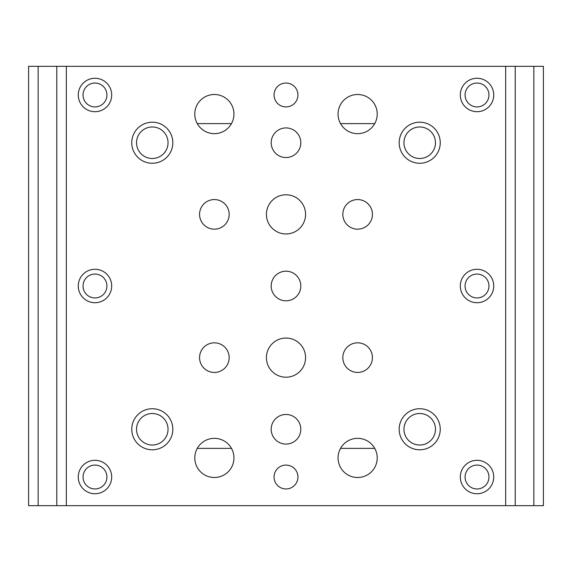 <?xml version="1.0" encoding="UTF-8"?>
<svg xmlns="http://www.w3.org/2000/svg" width="572" height="572" viewBox="0 0 572 572"><rect width="100%" height="100%" fill="white"/><g stroke="black" fill="none" stroke-linecap="round" stroke-linejoin="round"><path stroke-width="0.86" d="M28.6 505.677L28.6 66.323L38.152 66.323L38.152 505.677L28.6 505.677M56.778 505.677L56.778 66.323L515.222 66.323L515.222 505.677L38.152 505.677M56.778 66.323L38.152 66.323M543.4 66.323L543.4 505.677L533.848 505.677L533.848 66.323L543.4 66.323M515.222 66.323L533.848 66.323M515.222 505.677L533.848 505.677M111.697 94.981A16.717 16.717 0 0 1 94.981 111.697A16.717 16.717 0 0 1 78.264 94.981A16.717 16.717 0 0 1 94.981 78.264A16.717 16.717 0 0 1 111.697 94.981M83.04 94.981A11.94 11.94 0 0 0 94.981 106.921A11.94 11.94 0 0 0 106.921 94.981A11.94 11.94 0 0 0 94.981 83.04A11.94 11.94 0 0 0 83.04 94.981M172.823 142.735A20.535 20.535 0 0 1 152.288 163.27A20.535 20.535 0 0 1 131.753 142.735A20.535 20.535 0 0 1 152.288 122.201A20.535 20.535 0 0 1 172.823 142.735M136.529 142.735A15.759 15.759 0 0 0 152.288 158.494A15.759 15.759 0 0 0 168.046 142.735A15.759 15.759 0 0 0 152.288 126.977A15.759 15.759 0 0 0 136.529 142.735M440.247 142.735A20.535 20.535 0 0 1 419.712 163.27A20.535 20.535 0 0 1 399.177 142.735A20.535 20.535 0 0 1 419.712 122.201A20.535 20.535 0 0 1 440.247 142.735M403.954 142.735A15.759 15.759 0 0 0 419.712 158.494A15.759 15.759 0 0 0 435.471 142.735A15.759 15.759 0 0 0 419.712 126.977A15.759 15.759 0 0 0 403.954 142.735M493.736 94.981A16.717 16.717 0 0 1 477.019 111.697A16.717 16.717 0 0 1 460.303 94.981A16.717 16.717 0 0 1 477.019 78.264A16.717 16.717 0 0 1 493.736 94.981M465.079 94.981A11.94 11.94 0 0 0 477.019 106.921A11.94 11.94 0 0 0 488.96 94.981A11.94 11.94 0 0 0 477.019 83.04A11.94 11.94 0 0 0 465.079 94.981M111.697 286A16.717 16.717 0 0 1 94.981 302.717A16.717 16.717 0 0 1 78.264 286A16.717 16.717 0 0 1 94.981 269.283A16.717 16.717 0 0 1 111.697 286M83.04 286A11.94 11.94 0 0 0 94.981 297.94A11.94 11.94 0 0 0 106.921 286A11.94 11.94 0 0 0 94.981 274.06A11.94 11.94 0 0 0 83.04 286M493.736 286A16.717 16.717 0 0 1 477.019 302.717A16.717 16.717 0 0 1 460.303 286A16.717 16.717 0 0 1 477.019 269.283A16.717 16.717 0 0 1 493.736 286M465.079 286A11.94 11.94 0 0 0 477.019 297.94A11.94 11.94 0 0 0 488.96 286A11.94 11.94 0 0 0 477.019 274.06A11.94 11.94 0 0 0 465.079 286M440.247 429.265A20.535 20.535 0 0 1 419.712 449.799A20.535 20.535 0 0 1 399.177 429.265A20.535 20.535 0 0 1 419.712 408.73A20.535 20.535 0 0 1 440.247 429.265M403.954 429.265A15.759 15.759 0 0 0 419.712 445.023A15.759 15.759 0 0 0 435.471 429.265A15.759 15.759 0 0 0 419.712 413.506A15.759 15.759 0 0 0 403.954 429.265M493.736 477.019A16.717 16.717 0 0 1 477.019 493.736A16.717 16.717 0 0 1 460.303 477.019A16.717 16.717 0 0 1 477.019 460.303A16.717 16.717 0 0 1 493.736 477.019M465.079 477.019A11.94 11.94 0 0 0 477.019 488.96A11.94 11.94 0 0 0 488.96 477.019A11.94 11.94 0 0 0 477.019 465.079A11.94 11.94 0 0 0 465.079 477.019M172.823 429.265A20.535 20.535 0 0 1 152.288 449.799A20.535 20.535 0 0 1 131.753 429.265A20.535 20.535 0 0 1 152.288 408.73A20.535 20.535 0 0 1 172.823 429.265M136.529 429.265A15.759 15.759 0 0 0 152.288 445.023A15.759 15.759 0 0 0 168.046 429.265A15.759 15.759 0 0 0 152.288 413.506A15.759 15.759 0 0 0 136.529 429.265M111.697 477.019A16.717 16.717 0 0 1 94.981 493.736A16.717 16.717 0 0 1 78.264 477.019A16.717 16.717 0 0 1 94.981 460.303A16.717 16.717 0 0 1 111.697 477.019M83.04 477.019A11.94 11.94 0 0 0 94.981 488.96A11.94 11.94 0 0 0 106.921 477.019A11.94 11.94 0 0 0 94.981 465.079A11.94 11.94 0 0 0 83.04 477.019M372.436 214.364A14.808 14.808 0 0 1 357.636 229.172A14.808 14.808 0 0 1 342.828 214.364A14.808 14.808 0 0 1 357.636 199.564A14.808 14.808 0 0 1 372.436 214.364M233.948 114.078A19.577 19.577 0 0 1 214.364 133.662A19.577 19.577 0 0 1 194.787 114.078A19.577 19.577 0 0 1 214.364 94.502A19.577 19.577 0 0 1 233.948 114.078M229.172 214.364A14.808 14.808 0 0 1 214.364 229.172A14.808 14.808 0 0 1 199.564 214.364A14.808 14.808 0 0 1 214.364 199.564A14.808 14.808 0 0 1 229.172 214.364M229.172 357.636A14.808 14.808 0 0 1 214.364 372.436A14.808 14.808 0 0 1 199.564 357.636A14.808 14.808 0 0 1 214.364 342.828A14.808 14.808 0 0 1 229.172 357.636M233.948 457.922A19.577 19.577 0 0 1 214.364 477.498A19.577 19.577 0 0 1 194.787 457.922A19.577 19.577 0 0 1 214.364 438.338A19.577 19.577 0 0 1 233.948 457.922M377.213 457.922A19.577 19.577 0 0 1 357.636 477.498A19.577 19.577 0 0 1 338.052 457.922A19.577 19.577 0 0 1 357.636 438.338A19.577 19.577 0 0 1 377.213 457.922M377.213 114.078A19.577 19.577 0 0 1 357.636 133.662A19.577 19.577 0 0 1 338.052 114.078A19.577 19.577 0 0 1 357.636 94.502A19.577 19.577 0 0 1 377.213 114.078M372.436 357.636A14.808 14.808 0 0 1 357.636 372.436A14.808 14.808 0 0 1 342.828 357.636A14.808 14.808 0 0 1 357.636 342.828A14.808 14.808 0 0 1 372.436 357.636M274.06 94.981A11.94 11.94 0 0 0 286 106.921A11.94 11.94 0 0 0 297.94 94.981A11.94 11.94 0 0 0 286 83.04A11.94 11.94 0 0 0 274.06 94.981M274.06 477.019A11.94 11.94 0 0 0 286 488.96A11.94 11.94 0 0 0 297.94 477.019A11.94 11.94 0 0 0 286 465.079A11.94 11.94 0 0 0 274.06 477.019M305.577 357.636A19.577 19.577 0 0 1 286 377.213A19.577 19.577 0 0 1 266.423 357.636A19.577 19.577 0 0 1 286 338.052A19.577 19.577 0 0 1 305.577 357.636M305.577 214.364A19.577 19.577 0 0 1 286 233.948A19.577 19.577 0 0 1 266.423 214.364A19.577 19.577 0 0 1 286 194.787A19.577 19.577 0 0 1 305.577 214.364M300.808 142.735A14.808 14.808 0 0 1 286 157.536A14.808 14.808 0 0 1 271.192 142.735A14.808 14.808 0 0 1 286 127.928A14.808 14.808 0 0 1 300.808 142.735M300.808 286A14.808 14.808 0 0 1 286 300.808A14.808 14.808 0 0 1 271.192 286A14.808 14.808 0 0 1 286 271.192A14.808 14.808 0 0 1 300.808 286M300.808 429.265A14.808 14.808 0 0 1 286 444.072A14.808 14.808 0 0 1 271.192 429.265A14.808 14.808 0 0 1 286 414.464A14.808 14.808 0 0 1 300.808 429.265M505.677 505.677L505.677 66.323M66.323 66.323L66.323 505.677M197.276 448.369L231.46 448.369M340.54 448.369L374.724 448.369M197.276 123.631L231.46 123.631M340.54 123.631L374.724 123.631"/></g></svg>
